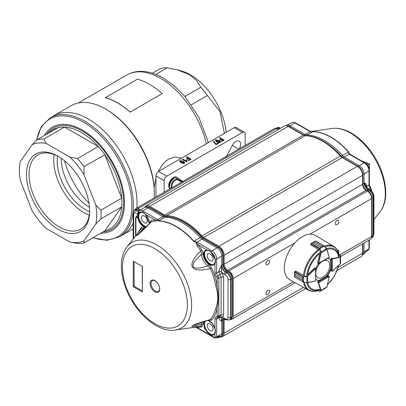 <?xml version="1.0" encoding="UTF-8"?>
<svg xmlns="http://www.w3.org/2000/svg" width="406" height="406" viewBox="0 0 406 406"><rect width="100%" height="100%" fill="white"/><g stroke="black" fill="none" stroke-linecap="round" stroke-linejoin="round"><path stroke-width="0.61" d="M183.882 162.973L182.796 161.558L180.315 160.949L180.127 161.182M183.882 162.877L182.796 161.456L180.315 160.847L181.391 162.268L183.882 162.877L184.065 162.598M184.694 162.674L184.314 163.248L183.06 163.44L180.939 162.628L179.493 161.146M184.314 163.146L183.06 163.344L180.939 162.527L179.493 161.096L179.878 160.578L183.243 161.197L184.7 162.623L184.314 163.248M186.085 161.02L186.308 160.111L186.816 160.406L186.882 161.664L186.587 161.832L182.208 159.299L182.654 159.04L186.075 160.938M182.208 159.299L186.587 161.933L186.882 161.664M186.816 160.406L186.679 161.04M186.252 156.965L186.704 156.706L191.028 159.203L188.612 160.598L188.105 160.304L190.074 159.172L188.724 158.391L187.039 159.365L186.532 159.076L188.222 158.101L186.252 156.965L188.13 158.152M191.028 159.203L188.612 160.7L188.105 160.304M189.988 159.223L188.724 158.492L187.039 159.467L186.532 159.076M216.088 144.084L217.946 143.013L218.448 143.308L216.144 144.637L213.221 141.395L213.673 141.136L216.088 144.084M218.448 143.308L216.144 144.739L213.221 141.395M219.727 142.278L218.646 140.862L215.977 140.481M219.727 142.181L218.646 140.76L216.165 140.151L217.24 141.572L219.727 142.181L219.915 141.902M220.544 141.973L220.159 142.547L218.905 142.745L216.789 141.933L215.342 140.451M220.159 142.45L218.905 142.643L216.789 141.831L215.337 140.4L215.728 139.882L219.093 140.501L220.544 141.927L220.159 142.547M219.347 137.857L219.798 137.598L224.122 140.095L221.706 141.491L221.204 141.197L223.168 140.065L221.818 139.283L220.133 140.258L219.631 139.963L221.316 138.994L219.347 137.857L221.229 139.045M224.122 140.095L221.706 141.592L221.204 141.197M223.082 140.116L221.818 139.385L220.133 140.359L219.631 139.963M130.179 112.122L162.217 93.553L130.179 112.122A67.609 39.037 60 0 0 117.776 103.068A67.609 39.037 60 0 0 105.372 97.8L105.352 97.689A67.736 39.108 60 0 1 130.204 112.036M162.217 93.553A67.736 39.108 60 0 0 137.365 79.206L105.352 97.689M225.65 157.944L232.293 145.414A6.729 3.887 -60 0 1 239.225 141.161A6.729 3.887 -60 0 1 239.286 148.829M170.023 188.815A6.729 3.887 -60 0 1 170.114 181.025A6.729 3.887 -60 0 1 176.813 177.194A6.729 3.887 -60 0 1 177.016 177.326L183.659 182.187M164.156 192.205L164.156 180.655A3.669 2.121 -60 0 1 166.754 176.158L242.555 132.397A3.669 2.121 -60 0 1 244.392 132.214A3.669 2.121 -60 0 1 245.153 133.894L245.153 145.444M168.886 187.217L171.099 188.196M178.726 180.416A5.506 3.177 120 0 0 177.94 179.269L174.803 176.97M244.392 132.214L236.17 127.469A3.669 2.121 120 0 0 234.333 127.651L158.533 171.413A3.669 2.121 120 0 0 155.94 175.91L155.94 196.951M88.356 119.054A68.837 39.742 60 0 1 136.858 207.963A68.837 39.742 -120 0 0 114.436 142.861A68.837 39.742 -120 0 0 64.021 112.533A68.837 39.742 -120 0 0 53.937 115.649A68.837 39.742 60 0 1 88.356 119.054M133.168 223.077A68.837 39.742 60 0 1 122.774 234.876A68.837 39.742 -120 0 0 133.168 223.077M224.401 133.386L220.047 111.751L207.4 95.491L191.297 104.789M184.913 96.506L200.828 87.32L196.555 80.505L189.226 74.557L177.214 69.857L167.125 67.858L155.808 74.389M152.367 73.176L160.553 68.447A57.21 33.028 60 0 1 167.125 67.858M177.214 69.857L180.975 70.837A50.786 29.323 60 0 1 190.465 74.841A50.786 29.323 60 0 1 226.157 132.371M200.828 87.32A57.21 33.028 60 0 1 207.4 95.491M92.872 237.784L106.956 240.301L119.12 236.982A68.837 39.742 -120 0 0 123.317 165.45A68.837 39.742 -120 0 0 60.367 114.644A68.837 39.742 -120 0 0 50.283 117.755L71.243 105.656A68.837 39.742 60 0 1 105.661 109.067L105.661 109.067A68.837 39.742 60 0 1 154.336 193.373A68.837 39.742 60 0 1 154.168 197.971M105.661 109.067L106.529 109.564A67.609 39.037 60 0 1 154.143 187.278L154.336 193.373M181.528 158.137L175.057 157.051L168.383 159.137L162.608 164.247L158.269 171.581M155.94 178.132L154.143 187.278M83.996 240.788L84.088 242.854L104.855 230.867L121.709 206.887L100.942 218.88L95.841 223.939A54.637 31.546 -120 0 0 95.841 205.162L83.996 174.641A54.637 31.546 -120 0 0 69.913 157.117L46.228 143.445A54.637 31.546 -120 0 0 32.145 144.703L20.3 161.547A54.637 31.546 -120 0 0 20.3 180.33L32.145 210.851A54.637 31.546 -120 0 0 46.228 228.375L69.913 242.047A54.637 31.546 -120 0 0 83.996 240.788L95.841 223.939M104.855 230.867A57.21 33.028 -120 0 0 110.036 228.801A57.21 33.028 -120 0 0 121.709 206.887A57.21 33.028 -120 0 0 121.709 198.128L104.855 154.696L84.088 166.683L83.996 174.641M95.841 205.162L100.942 210.12L121.709 198.128A57.21 33.028 -120 0 0 104.855 154.696A57.21 33.028 -120 0 0 98.288 146.52L64.579 127.063L43.812 139.05L46.228 143.445M69.913 157.117L77.521 158.513L98.288 146.52A57.21 33.028 -120 0 0 64.579 127.063A57.21 33.028 -120 0 0 61.21 127.124A57.21 33.028 -120 0 0 58.012 127.646A57.21 33.028 -120 0 0 52.831 129.712A57.21 33.028 -120 0 0 48.451 133.168M32.145 144.703L37.245 139.639L58.012 127.646M84.088 242.854A57.21 33.028 -120 0 1 77.521 243.443L69.913 242.047M88.995 203.203A59.657 34.444 60 0 1 64.478 160.735M100.789 233.217A59.657 34.444 -120 0 0 119.547 177.397A59.657 34.444 -120 0 0 61.21 124.393A59.657 34.444 -120 0 0 44.381 135.518M61.184 158.254A39.773 22.964 -120 0 0 89.503 207.293M100.942 218.88A57.21 33.028 -120 0 0 100.942 210.12M84.088 166.683A57.21 33.028 -120 0 0 77.521 158.513M43.812 139.05A57.21 33.028 -120 0 0 37.245 139.639M42.28 152.042A44.665 25.786 -120 0 0 42.28 215.21A44.665 25.786 -120 0 0 89.655 210.983A44.665 25.786 -120 0 0 58.073 156.274A44.665 25.786 -120 0 0 42.28 152.042M57.49 156.005A39.773 22.964 -120 0 0 89.594 211.617M54.191 154.549A42.833 24.73 -120 0 0 89.208 215.205M58.728 156.66A42.833 24.73 -120 0 0 44.224 152.966A42.833 24.73 -120 0 0 37.951 154.904A42.833 24.73 -120 0 0 37.951 204.36A42.833 24.73 -120 0 0 80.784 229.091A42.833 24.73 -120 0 0 89.65 210.222M335.26 223.554A2.527 1.462 -60 0 1 336.361 221.006A2.527 1.462 -60 0 1 338.31 220.331A2.527 1.462 -60 0 1 338.31 223.249A2.527 1.462 -60 0 1 335.782 224.711A2.527 1.462 -60 0 1 335.26 223.554M266.031 293.497A2.527 1.462 -60 0 1 267.138 290.95A2.527 1.462 -60 0 1 269.087 290.275A2.527 1.462 -60 0 1 269.087 293.193A2.527 1.462 -60 0 1 266.559 294.654A2.527 1.462 -60 0 1 266.031 293.497M337.467 250.248A2.527 1.462 -60 0 1 338.31 250.304A2.527 1.462 -60 0 1 338.538 252.771M266.031 263.519A2.527 1.462 -60 0 1 267.138 260.977A2.527 1.462 -60 0 1 269.087 260.297A2.527 1.462 -60 0 1 269.087 263.22A2.527 1.462 -60 0 1 266.559 264.676A2.527 1.462 -60 0 1 266.031 263.519M278.217 129.605L276.476 128.6A3.669 2.121 -120 0 0 274.639 128.418L136.188 208.349A3.669 2.121 -120 0 0 135.477 209.496M340.553 256.541L370.394 239.312A6.12 3.532 -120 0 0 371.657 236.51L371.657 198.539A6.12 3.532 -120 0 0 367.334 191.048L366.034 190.297A4.897 2.827 60 0 1 362.573 184.304L362.573 175.311A7.344 4.238 -120 0 0 357.382 166.318L342.217 157.558A6.12 3.532 60 0 1 340.38 156.031A58.738 33.911 -120 0 0 305.16 135.695A6.12 3.532 60 0 1 303.323 135.107L288.158 126.352A7.344 4.238 -120 0 0 284.484 125.987L146.038 205.918A7.344 4.238 -120 0 0 144.866 207.314M337.224 270.366L361.051 256.607A7.344 4.238 -120 0 0 362.573 253.248L362.573 243.823M220.813 336.858A7.344 4.238 -120 0 0 222.605 336.538A7.344 4.238 -120 0 0 224.122 333.179L224.122 320.192A4.897 2.827 60 0 1 224.335 318.933M230.283 319.481A6.12 3.532 -120 0 0 231.943 319.243A6.12 3.532 -120 0 0 233.211 316.441L233.211 278.475A6.12 3.532 -120 0 0 228.882 270.98L227.583 270.229A4.897 2.827 60 0 1 224.122 264.235L224.122 255.242A7.344 4.238 -120 0 0 218.93 246.249L203.766 237.495A6.12 3.532 60 0 1 201.929 235.962A58.738 33.911 -120 0 0 166.709 215.627A6.12 3.532 60 0 1 164.872 215.043L149.707 206.284A7.344 4.238 -120 0 0 146.038 205.918M140.481 209.948L138.025 208.532A3.669 2.121 -120 0 0 136.188 208.349M315.097 267.919A0.614 0.355 120 0 0 315.071 267.899A0.614 0.355 120 0 0 314.64 268.026L307.596 274.598A22.437 12.956 -60 0 1 319.827 253.405L317.659 262.794A0.614 0.355 120 0 0 317.766 263.23A0.614 0.355 120 0 0 317.796 263.245M328.586 275.913L318.507 281.734L318.076 281.485A0.614 0.355 120 0 0 317.659 282.373L318.355 282.769A0.614 0.355 -60 0 1 318.334 282.632L318.507 281.734L318.68 282.632L329.281 276.516L328.155 275.664L326.607 276.557A12.236 7.064 120 0 0 331.032 268.894L331.032 270.685A0.614 0.355 120 0 0 331.159 270.964A0.614 0.355 120 0 0 331.189 270.98M303.546 282.2A25.273 14.591 -60 0 0 308.585 290.229L289.752 279.698A25.578 14.768 -60 0 1 289.645 250.106A25.578 14.768 -60 0 1 315.325 235.404L333.859 246.447A25.273 14.591 -60 0 0 324.389 246.102L322.085 246.31L324.227 245.955L326.551 248.68L320.968 251.953L321.075 252.892L320.735 252.826L319.532 248.903L320.679 247.122L319.522 248.675M318.071 281.485L319.623 280.592A12.236 7.064 120 0 1 316.995 280.028A12.236 7.064 120 0 1 315.812 279.003M318.522 263.616A12.236 7.064 120 0 0 315.782 268.361M329.012 258.713A12.236 7.064 120 0 1 330.601 260.581L331.032 260.83A12.236 7.064 120 0 0 329.236 258.835A12.236 7.064 120 0 0 327.754 258.317M331.032 260.83L331.032 259.038A0.614 0.355 120 0 1 331.595 258.236L332.286 258.642L340.071 256.891L340.411 255.298L340.553 256.886L340.192 257.211L340.071 256.891M328.49 275.654A0.614 0.355 120 0 0 328.464 275.633A0.614 0.355 120 0 0 328.16 275.664M316.787 279.896A12.236 7.064 120 0 0 319.192 280.338L319.623 280.592M326.607 276.557L326.175 276.308A12.236 7.064 120 0 0 330.601 268.64L331.032 268.894M328.586 257.627L318.334 263.347A0.614 0.355 -60 0 1 318.355 263.195L317.659 262.794M318.507 263.448L320.735 252.826M323.861 245.94L324.211 246.082L319.532 248.903L310.92 243.93L310.712 244.823L318.776 249.746M323.795 245.848L315.447 241.032L311.245 243.377M322.09 246.31L314.295 241.814L322.09 246.31L320.684 247.117L312.894 242.626L310.93 243.884A0.614 0.355 120 0 0 310.92 243.93L310.646 244.706M310.859 243.818L312.899 242.621L320.679 247.122M324.384 246.127L326.891 249.533L324.328 246.193M326.531 248.685L329.271 257.15L326.891 249.533L321.075 252.892L318.695 263.255M311.224 243.387L310.93 243.884M311.468 243.24L319.796 248.289M319.821 248.797L320.968 251.953L320.679 252.06M303.901 275.517L295.604 270.995L294.934 271.619A0.614 0.355 120 0 0 294.898 271.655L294.792 273.979L302.577 278.475L303.343 276.699L307.545 275.669L315.33 268.427A0.614 0.355 -60 0 1 315.457 268.336L315.629 280.074M303.343 276.699L303.556 282.2L303.033 281.81L302.577 280.104L294.792 275.608L294.898 277.212L294.614 276.877L294.792 275.603L302.577 280.099L303.348 282.14L294.685 276.988M294.898 271.604L295.477 271L294.807 271.624L303.597 276.897L303.145 277.131L302.577 278.486L294.792 273.989L294.614 272.157M294.609 272.441L294.609 276.648M307.545 275.669L307.768 275.933L306.906 276.313L306.906 282.683L307.652 282.789L303.348 282.14L294.614 276.851M315.629 268.432L307.768 275.933L307.768 282.647L315.513 280.993M303.145 277.131L294.614 272.167M306.855 276.009L306.906 276.313L303.597 276.897M303.597 282.099L306.855 282.764M331.032 270.68L332.331 271.228L332.331 258.992L331.463 259.292L332.159 258.693A0.614 0.355 -60 0 1 332.286 258.642L332.407 258.962L332.159 258.693M340.106 264.012L340.553 263.255L340.553 255.516L338.969 254.455M340.553 255.562L338.985 254.552M318.071 290.645L319.781 291.488L326.485 287.621L326.916 286.859M318.162 290.615L319.532 291.406L320.735 290.386L321.075 290.331L320.968 290.803L326.485 287.621L326.957 286.925L329.281 276.313M323.861 289.092L326.485 287.621M320.968 290.803L319.821 291.467L320.679 290.747M315.812 274.314A9.825 5.674 120 0 0 322.257 277.435A13.459 13.459 0 0 0 329.616 264.687A9.825 5.674 120 0 0 323.694 260.662M321.674 261.829A9.825 5.674 120 0 0 315.812 271.984M146.206 226.878A7.953 4.593 60 0 1 138.309 216.961L137.786 216.987A8.323 4.806 -120 0 0 143.338 226.375A8.323 4.806 -120 0 0 145.754 227.335M214.911 328.429L214.952 328.581C213.987 325.323 212.247 322.821 209.724 321.08L208.298 320.375M204.213 321.522L204.304 328.089L209.1 334.29A8.323 4.806 -120 0 0 214.952 333.179L214.952 336.807L216.667 336.813L216.129 337.954L218.387 336.736L218.905 335.61L220.519 336.767L219.915 337.371M159.66 288.468A6.12 3.532 60 0 1 159.634 288.955A6.12 3.532 60 0 1 155.188 290.879A6.12 3.532 60 0 1 151.007 283.637A6.12 3.532 60 0 1 154.899 280.749C157.985 282.997 159.573 285.611 159.654 288.585L159.634 288.955M159.725 289.006A6.826 3.943 -120 0 0 154.899 280.642A6.826 3.943 -120 0 0 150.073 283.434A6.826 3.943 -120 0 0 154.899 291.792A6.826 3.943 -120 0 0 159.725 289.006M195.829 242.529L196.438 242.595L198.118 244.823L197.088 245.747L195.925 242.255L193.733 241.392A58.048 33.515 -120 0 0 176.321 226.731A58.048 33.515 -120 0 0 158.426 221.006L157.792 220.24L154.767 221.311A57.982 33.475 -120 0 0 151.052 222.087C143.567 229.821 138.837 234.303 136.852 235.516C135.807 235.998 137.319 233.694 141.405 228.608L141.313 227.345L144.171 227.061L143.394 228.588L141.405 228.608A57.982 33.475 -120 0 0 141.197 228.867L127.124 246.65A49.4 28.521 60 0 1 156.919 244.95A49.4 28.521 60 0 1 190.312 293.528A49.4 28.521 60 0 1 175.275 330.058L197.712 326.759A57.982 33.475 -120 0 0 200.803 326.069C194.185 326.957 191.256 326.921 192.028 325.972C194.032 324.516 200.173 322.374 210.45 319.547L211.749 320.111L208.862 320.222M193.515 325.247L210.45 319.547A57.982 33.475 -120 0 0 215.733 308.382C218.829 301.166 217.86 292.345 215.733 285.738A57.982 33.475 -120 0 0 210.45 268.473C200.194 271.051 194.053 270.396 192.033 266.498C191.216 262.55 194.139 257.318 200.803 250.806L201.904 249.989L203.34 254.263L201.625 254.257L200.803 250.806L197.088 245.747M220.133 316.071L221.097 314.838L221.097 277.029L220.133 274.684L221.986 272.939A1.294 0.746 60 0 1 221.493 271.888A1.837 0.868 172.2 0 0 218.935 272.137L218.91 271.685C218.885 270.279 219.747 268.133 221.498 265.245L222.904 264.418A5.537 3.197 -120 0 0 226.822 271.193L228.116 271.944L226.979 272.578L225.68 271.827A5.506 3.177 60 0 1 221.788 265.088L221.788 256.095A6.729 3.887 -120 0 0 217.027 247.848L201.965 239.154L200.107 237.596A58.251 33.632 -120 0 0 164.724 217.164L162.867 216.581L147.804 207.882A6.729 3.887 -120 0 0 144.48 207.527A6.729 3.887 -120 0 0 144.399 207.573L139.425 210.587A6.608 3.816 60 0 1 142.77 210.892L141.927 212.231L143.805 212.719L145.642 214.642L143.836 213.084L141.831 212.439A0.365 0.274 -81.2 0 1 141.628 212.226L141.927 212.231M146.464 226.614A7.953 4.593 60 0 1 139.745 220.463A7.953 4.593 60 0 1 140.151 212.622M138.309 216.961L138.629 214.343A7.953 4.593 60 0 1 139.933 212.734A7.953 4.593 60 0 1 141.709 212.374M213.855 264.347A7.953 4.593 60 0 1 206.126 259.637A7.953 4.593 60 0 1 205.913 250.593M213.855 334.29A7.953 4.593 60 0 1 206.563 330.281A7.953 4.593 60 0 1 205.233 321.227M144.343 215.977A4.161 2.4 60 0 1 147.068 219.666A4.161 2.4 60 0 1 146.399 222.99A4.161 2.4 60 0 1 142.262 220.575A4.161 2.4 60 0 1 142.237 215.784A4.161 2.4 60 0 1 144.343 215.977M210.105 253.943A4.161 2.4 60 0 1 212.83 257.632A4.161 2.4 60 0 1 212.16 260.962A4.161 2.4 60 0 1 208.024 258.541A4.161 2.4 60 0 1 207.999 253.755A4.161 2.4 60 0 1 210.105 253.943M210.105 323.887A4.161 2.4 60 0 1 212.83 327.576A4.161 2.4 60 0 1 212.16 330.9A4.161 2.4 60 0 1 208.024 328.484A4.161 2.4 60 0 1 207.999 323.694A4.161 2.4 60 0 1 210.105 323.887M149.723 223.305L151.159 220.691L151.052 222.087L150.413 222.524M144.176 228.908A9.81 5.664 -120 0 1 143.394 228.588L137.71 234.82L140.07 232.826L150.438 222.493M151.159 220.691A59.149 34.15 60 0 1 154.945 219.9A1.223 0.969 -96.8 0 1 154.767 221.311M157.533 220.417L157.376 220.047L157.797 219.631L157.376 220.047L154.945 219.9L145.642 214.53A8.323 4.806 -120 0 1 149.53 223.452M157.792 220.24L157.848 219.6L158.233 220.113L157.792 220.24M158.233 220.113L158.634 220.834L165.866 216.535L164.009 215.946L148.941 207.248L142.77 210.892L157.797 219.631M193.733 241.392A1.101 0.299 -41.6 0 1 193.966 241.235L196.91 242.154L195.925 242.255L195.925 241.874M196.859 242.184L203.101 238.515L201.244 236.957A58.22 33.617 -120 0 0 165.866 216.535L166.216 216.449C178.178 217.159 190.013 223.96 201.716 236.855L203.639 238.469L203.101 238.515L218.169 247.213L211.993 250.857L211.156 252.197L211.435 252.527A5.385 3.106 60 0 1 214.941 258.597L215.084 259.008C215.723 261.418 215.677 262.829 214.952 263.235L214.952 272.928A4.405 2.543 -120 0 0 216.667 277.131L217.905 275.973A3.182 1.837 60 0 1 216.667 272.939A1.223 0.705 180 0 1 214.952 272.928M210.45 268.473L207.968 265.869L208.892 264.428L211.749 268.011L210.45 268.473M201.625 254.257C198.026 257.846 192.424 261.916 193.129 266.666C196.722 269.787 203.071 267.082 207.968 265.869A9.81 5.664 -120 0 1 201.625 254.257M211.749 268.011A59.149 34.15 60 0 1 217.139 285.621A1.223 0.518 -10.8 0 0 215.733 285.738M215.733 308.382L217.139 308.727A59.149 34.15 60 0 1 211.749 320.111M217.139 278.298L217.139 285.621C218.489 293.629 218.489 301.333 217.139 308.727L217.139 316.051L218.854 316.056L218.854 278.308L217.139 278.298A1.223 0.705 -120 0 0 216.667 277.131M200.803 326.069L201.625 324.14L203.34 324.15L201.904 326.769L200.803 326.069M193.459 325.277L195.687 325.475L201.625 324.14A9.81 5.664 -120 0 1 201.863 322.227M201.904 326.769A59.149 34.15 60 0 1 197.336 327.632A1.223 0.964 85.2 0 0 196.575 326.926M216.129 337.954L214.338 337.863L214.084 337.305L197.336 327.632L195.53 326.972M214.338 337.868L195.641 327.069M201.904 249.989L198.118 244.823L207.42 250.197L209.572 250.685L211.156 252.197M142.354 291.965L142.354 266.483L133.264 261.241L133.264 286.717L142.354 291.965L142.171 266.382L134.132 261.738L134.132 286.22L133.264 286.717M137.715 215.51L136.396 216.317L136.858 216.195L136.401 217.799A4.405 2.543 -120 0 0 137.786 216.987L138.126 214.246A0.365 0.274 21.2 0 0 138.629 214.343M157.782 219.56L164.009 215.946L166.216 216.449M221.986 272.939L223.67 277.044L223.67 314.848L221.097 314.838L218.854 316.056L217.905 317.294L216.667 316.665A4.405 2.543 -120 0 0 214.952 318.893L214.952 328.581C215.723 330.24 215.723 331.773 214.952 333.179M142.171 290.858L134.132 286.22M217.514 337.208L218.616 337.716L220.351 337.132A6.729 3.887 -120 0 0 220.433 337.087A6.729 3.887 -120 0 0 221.788 334.026L221.788 321.039A5.506 3.177 60 0 1 222.787 318.608M221.448 317.583L221.498 321.202C219.717 320.227 218.854 319.045 218.91 317.649L218.935 317.238L221.448 317.583L218.91 317.649L216.667 318.898A1.223 0.705 180 0 1 214.952 318.893M215.084 259.008L215.084 259.008A1.223 0.705 -0 0 0 216.667 258.947L216.667 272.939L218.91 271.685L221.448 271.741L221.498 265.245A5.511 3.182 60 0 0 225.401 272A1.837 1.061 -60 0 0 224.122 274.233L225.421 274.984A3.664 2.116 60 0 1 228.015 279.47L228.015 317.441A3.664 2.116 60 0 1 225.421 318.933L224.122 318.187A7.349 4.243 -120 0 0 221.493 317.492A1.294 0.746 60 0 1 221.986 317.01L220.681 315.924L217.626 317.385M223.67 314.848C223.625 316.228 223.061 316.949 221.986 317.01M217.535 317.39L217.347 317.431A3.182 1.837 60 0 0 216.667 318.898L216.667 336.813L222.904 333.362L222.904 320.37L221.498 321.202A5.511 3.182 60 0 1 222.676 318.654L224.503 319.025A1.837 1.061 -60 0 1 224.122 318.187M220.519 336.767L218.286 336.736C218.798 336.975 219.017 336.63 218.93 335.696M224.122 274.233A7.349 4.243 -120 0 1 221.493 271.888L221.448 271.741M138.476 211.49L136.122 210.13L135.837 210.298A1.837 1.061 120 0 0 134.564 212.536L137.756 214.378M225.421 318.933A1.837 1.061 120 0 0 225.802 319.776L229.415 319.989A5.501 3.177 -120 0 0 230.588 317.451L230.588 279.485A5.501 3.177 -120 0 0 226.695 272.746L226.979 272.578A5.506 3.177 60 0 1 230.872 279.323L230.872 317.294A5.506 3.177 60 0 1 229.766 319.791A5.506 3.177 60 0 1 229.7 319.832A5.506 3.177 60 0 1 229.552 319.903M134.442 210.085A3.06 1.766 60 0 1 134.574 209.988A3.06 1.766 60 0 1 134.609 209.968A3.06 1.766 60 0 1 136.122 210.13L137.258 209.496A1.101 0.634 -60 0 1 137.796 209.45L135.761 209.334A3.03 1.751 60 0 1 137.258 209.496L139.294 210.673M311.26 131.661L313.356 131.559A58.048 33.515 60 0 1 348.663 151.94L349.297 153.707L351.337 155.021M361.386 160.822L369.374 163.806L369.333 172.87M313.356 131.559A1.101 0.848 91.6 0 0 313.122 131.64L306.982 135.036A58.251 33.632 60 0 1 342.365 155.462L348.455 152.042L348.855 153.58L349.297 153.707L349.292 154.178L349.713 154.107L349.241 154.204L348.855 153.58M369.069 168.576L369.039 164.653L365.496 163.237M349.556 153.772L350.063 154.285M311.163 131.691L310.179 131.651L311.163 131.691M348.663 151.94A1.101 0.299 138.4 0 0 348.455 152.042A58.099 33.546 60 0 0 313.122 131.64L311.169 131.818M310.23 131.625L305.124 134.447L290.062 125.753L295.096 122.947L295.933 123.317M310.108 131.615L295.096 122.947A6.608 3.816 -120 0 0 291.833 122.597L293.553 122.216L295.69 122.896L310.524 131.458M365.161 163.283L364.319 162.913L359.285 165.719L344.222 157.02L349.292 154.178M367.816 191.358A1.101 0.634 -60 0 1 368.1 191.13L369.237 190.45L367.937 189.698A5.506 3.177 60 0 1 364.045 182.954L364.045 173.961A6.729 3.887 60 0 0 359.285 165.719L358.148 166.399L343.08 157.701L344.222 157.02L342.365 155.462L341.223 156.143L343.08 157.701L342.821 157.909M305.83 135.726L306.982 135.036L305.124 134.447L303.987 135.127L305.845 135.716A58.22 33.617 60 0 1 341.223 156.143L340.786 156.457M362.847 254.851L364.162 253.831L366.826 250.208L366.334 251.319L368.516 249.974L369.333 248.381L369.333 239.921M366.334 251.319L366.775 250.263L364.045 251.898L364.045 242.976M366.105 186.242L364.324 182.786C365.999 183.664 366.836 184.831 366.826 186.288L366.862 186.735A1.837 0.868 172.2 0 0 366.557 186.963M286.276 125.672L286.656 125.444A6.729 3.887 60 0 1 286.737 125.393A6.729 3.887 60 0 1 290.062 125.753L288.92 126.433A1.101 0.634 120 0 0 288.661 126.642M366.801 250.324L368.993 248.868L368.993 240.119M362.573 252.664A1.101 0.634 0 0 0 362.888 252.542L364.045 251.898A6.729 3.887 60 0 1 362.69 254.953L363.999 253.928M362.69 254.953A6.729 3.887 60 0 1 362.609 255.004L362.223 255.217M366.085 186.207L366.085 186.207C367.603 188.338 368.612 189.424 369.115 189.465L370.414 190.211A1.837 1.061 120 0 0 369.521 190.292A5.501 3.177 60 0 1 373.408 197.027L373.408 234.993A5.501 3.177 60 0 1 372.302 237.495A5.501 3.177 60 0 1 372.16 237.571M366.405 186.73L368.993 184.994A3.182 1.837 -120 0 0 370.231 188.029L370.688 188.206M371.657 235.927A1.101 0.634 0 0 0 371.972 235.805L373.129 235.16L373.129 197.194L373.408 197.027A1.837 1.061 180 0 0 373.921 196.291L373.921 234.257A1.837 1.061 180 0 1 373.408 234.993L373.129 235.16A5.506 3.177 60 0 1 372.023 237.662A5.506 3.177 60 0 1 371.957 237.703L371.429 237.992M362.573 183.72A1.101 0.634 0 0 0 362.888 183.598L364.324 182.786A5.511 3.182 -120 0 0 368.222 189.541L369.521 190.292L369.237 190.45A5.506 3.177 60 0 1 373.129 197.194L371.972 197.839A5.481 3.162 -120 0 0 368.1 191.13L366.801 190.378A5.537 3.197 60 0 1 362.888 183.598L362.888 174.605L368.993 171.002A1.223 0.705 0 0 0 369.333 170.515C369.095 167.247 367.623 164.699 364.918 162.862L350.058 154.28M276.978 128.89A1.101 0.634 -60 0 1 277.242 128.682L278.379 128.002A3.06 1.766 -120 0 0 276.867 127.839A3.06 1.766 -120 0 0 276.831 127.86L275.989 128.372M280.48 128.296L279.556 127.763A1.837 1.061 120 0 0 278.663 127.844L278.379 128.002L279.688 128.758M174.945 177.077L174.671 177.234A7.953 4.593 -60 0 1 174.95 177.082M171.352 179.3L169.799 183.294A7.953 4.593 -60 0 1 174.671 177.234L171.636 178.985M169.053 187.293A7.953 4.593 -60 0 1 169.799 183.294L168.698 186.131M169.398 187.445A7.953 4.593 -60 0 1 175.016 177.432A7.953 4.593 -60 0 1 175.255 177.305M232.293 145.414L238.743 149.139M176.6 177.082L177.016 177.326M177.94 179.269L182.248 181.756M155.94 175.91L164.156 180.655M158.533 171.413L166.754 176.158M234.333 127.651L242.555 132.397M78.317 102.987L126.804 74.993A67.609 39.037 60 0 1 160.609 78.343A67.609 39.037 60 0 1 206.334 143.815M102.87 232.014A58.434 33.739 -120 0 0 118.105 175.625A58.434 33.739 -120 0 0 61.641 125.51A58.434 33.739 -120 0 0 46.467 134.315M93.141 237.627A67.929 39.22 -120 0 0 128.839 184.329A67.929 39.22 -120 0 0 59.849 115.954A67.929 39.22 -120 0 0 36.692 140.171M138.025 208.532L276.476 128.6M149.707 206.284L288.158 126.352M164.872 215.043L303.323 135.107M305.16 135.695L166.709 215.627M201.929 235.962L340.38 156.031M342.217 157.558L203.766 237.495M218.93 246.249L357.382 166.318M224.122 255.242L362.573 175.311M224.122 264.235L362.573 184.304M366.034 190.297L227.583 270.229M233.211 278.475L294.898 242.859M309.971 234.155L371.657 198.539M367.334 191.048L228.882 270.98M233.211 316.441L293.36 281.718M339.771 254.922L371.657 236.51M225.32 319.497L224.122 320.192M224.122 333.179L303.47 287.367M338.234 267.3L362.573 253.248M317.639 262.951L318.071 263.2M319.781 289.757A23.304 13.454 -60 0 1 306.794 282.769M306.677 275.07A23.304 13.454 -60 0 1 319.781 252.375M326.505 248.624A23.304 13.454 -60 0 1 339.051 256.379M324.942 246.762A24.918 14.388 -60 0 1 339.147 255.567M304.292 275.689A24.918 14.388 -60 0 1 319.126 250.005M319.126 290.249A24.918 14.388 -60 0 1 304.398 282.348M303.434 275.491A25.273 14.591 -60 0 1 318.522 249.36M319.827 289.255A22.437 12.956 -60 0 1 307.728 282.774M326.972 249.436A22.437 12.956 -60 0 1 338.64 256.673M338.36 265.707A22.437 12.956 -60 0 1 327.515 284.494M314.767 267.93L315.198 268.178M310.884 243.91L310.656 244.711M326.942 249.467L329.271 257.15M314.305 241.814L312.894 242.626M329.327 257.064L329.078 257.556L318.629 263.585L317.741 263.21M315.553 268.691L314.635 268.026M315.553 280.901L307.738 282.728M294.792 273.979L294.792 275.608M302.577 278.475L302.577 280.104M315.457 268.336L315.629 268.635M331.463 270.929L331.463 259.292L331.032 259.043M330.773 260.677L330.773 268.742M332.159 271.33L340.192 263.93L340.192 257.211L332.407 258.962M326.348 276.41L319.365 280.439M320.735 290.386L318.355 282.769L318.695 282.713L321.075 290.331L326.891 286.971L329.281 276.516M318.334 282.632L318.695 282.713M319.781 291.488L324.211 288.93M329.271 276.608L328.434 275.618M155.087 248.848A45.903 26.502 60 0 1 182.913 321.319A45.903 26.502 60 0 1 126.697 288.483A45.903 26.502 60 0 1 155.087 248.848M214.86 333.037A7.953 4.593 60 0 1 213.652 334.422A7.953 4.593 60 0 1 206.162 330.575A7.953 4.593 60 0 1 204.918 321.319M201.675 237.134L201.244 236.957L193.966 241.235A58.099 33.546 -120 0 0 158.634 220.834L158.426 221.006M214.86 263.093A7.953 4.593 60 0 1 213.652 264.479A7.953 4.593 60 0 1 205.695 259.886A7.953 4.593 60 0 1 205.695 250.705A7.953 4.593 60 0 1 207.502 250.345M137.786 233.181L141.313 227.345M135.924 235.531L135.924 218.418L135.563 217.91L135.563 235.982M136.401 217.799A1.223 0.705 -120 0 0 135.924 218.418M145.556 227.533A8.587 4.958 60 0 1 144.171 227.061M203.639 238.469L218.702 247.168A1.101 0.634 -60 0 0 218.169 247.213A6.704 3.867 -120 0 1 222.904 255.425A1.101 0.634 0 0 0 223.214 254.983L223.214 263.976A1.101 0.634 0 0 1 222.904 264.418L222.904 255.425L216.667 258.947A6.608 3.816 60 0 0 211.993 250.857L196.976 242.189M207.77 250.38A0.365 0.269 -80.8 0 1 207.42 250.197A8.323 4.806 -120 0 0 205.253 260.144A8.323 4.806 -120 0 0 214.952 263.235A0.365 0.269 -159.2 0 1 214.865 262.956L214.865 262.956A0.365 0.269 -159.2 0 1 214.967 262.844M208.892 264.428A8.587 4.958 60 0 1 203.34 254.263M214.084 337.305A1.223 0.705 -120 0 0 214.952 336.807M203.34 324.15A8.587 4.958 60 0 1 203.868 321.623M208.638 320.283A8.587 4.958 60 0 1 208.892 320.395M216.667 316.665A1.223 0.705 -120 0 0 217.139 316.051M138.416 215.413L137.756 215.078L137.456 216.033A3.182 1.837 60 0 1 136.858 216.195L137.67 215.703M144.018 213.064L143.805 212.719L144.018 213.064M209.78 251.035L209.572 250.685L209.78 251.035M205.695 250.705L207.623 250.411L209.597 251.05L211.15 252.354L214.947 258.932C215.449 260.007 215.419 261.347 214.865 262.956L213.652 264.479M223.67 277.044L221.097 277.029L218.854 278.308L217.905 275.973L220.133 274.684A3.131 1.807 -120 0 1 218.935 272.137M137.756 215.078L137.756 214.079A1.223 0.705 -0 0 0 137.999 214.5L138.537 214.607M141.978 212.409A0.365 0.274 -81.2 0 1 141.831 212.439L139.933 212.734M219.067 316.787A3.131 1.807 -120 0 0 218.935 317.238M133.701 238.337L133.701 213.033A1.218 0.705 60 0 1 134.564 212.536M141.628 212.226A8.323 4.806 -120 0 0 138.126 214.246A5.385 3.106 60 0 1 141.628 212.226M164.547 215.901L149.479 207.202A1.101 0.634 120 0 0 148.941 207.248A6.704 3.867 -120 0 0 145.632 206.893L144.48 207.527M214.941 258.597L214.941 258.597A8.323 4.806 -120 0 0 211.435 252.527M133.701 213.033A1.837 1.061 180 0 1 133.168 212.282L133.168 239.012M138.319 211.734L135.837 210.298A3.05 1.761 -120 0 0 134.295 210.161C133.269 211.237 132.894 211.942 133.168 212.282M225.421 274.984A1.837 1.061 120 0 1 226.695 272.746L225.401 272L226.822 271.193A1.101 0.634 -60 0 1 227.355 271.147C224.863 269.396 223.483 267.006 223.214 263.976M228.015 279.47A1.837 1.061 180 0 0 230.588 279.485L231.993 278.653A5.481 3.162 60 0 0 228.116 271.944A1.101 0.634 -60 0 1 228.654 271.898L227.355 271.147M228.015 317.441A1.837 1.061 180 0 0 230.588 317.451L231.993 316.624L231.993 278.653A1.101 0.634 0 0 0 232.303 278.212C232.105 275.517 230.892 273.416 228.654 271.898M232.303 316.183L230.892 319.111A5.481 3.162 60 0 0 231.993 316.624A1.101 0.634 0 0 0 232.303 316.183L232.303 278.212M223.325 318.578A5.537 3.197 -120 0 0 222.904 320.37A1.101 0.634 -0 0 0 223.214 319.928L223.437 318.598M223.214 332.92C223.148 334.645 222.595 335.808 221.559 336.401A6.704 3.867 60 0 0 222.904 333.362A1.101 0.634 0 0 0 223.214 332.92L223.214 319.928M379.965 211.881C391.151 198.367 385.187 168.891 369.084 148.926C363.431 141.806 357.244 136.38 350.525 132.645C344.044 129.078 337.807 127.687 331.814 128.474A49.4 28.521 60 0 1 375.078 159.101A49.4 28.521 60 0 1 379.965 211.881L373.921 219.514M371.526 191.043L371.526 189.871L371.18 190.744M349.302 154.244L364.319 162.913A6.608 3.816 -120 0 1 368.993 171.002L368.993 184.994A1.223 0.705 180 0 0 369.333 184.502L371.526 189.871M368.059 189.282L370.231 188.029L371.18 190.363L370.901 190.526M367.11 187.694A3.131 1.807 60 0 1 366.862 186.735M303.739 135.325L303.987 135.127L288.92 126.433A6.704 3.867 60 0 0 286.839 125.784M362.406 254.674A6.704 3.867 60 0 0 362.888 252.542L362.888 243.646M362.553 174.737A1.101 0.634 180 0 0 362.888 174.605A6.704 3.867 60 0 0 358.148 166.399A1.101 0.634 120 0 0 357.869 166.622M366.537 190.587A1.101 0.634 -60 0 1 366.801 190.378L368.222 189.541A1.837 1.061 -60 0 1 369.115 189.465M371.632 197.966A1.101 0.634 -0 0 0 371.972 197.839L371.972 235.805A5.481 3.162 -120 0 1 371.541 237.611M278.531 129.423L277.242 128.682A3.03 1.751 -120 0 0 276.075 128.403M277.019 127.768A3.05 1.761 60 0 1 277.156 127.682A3.05 1.761 60 0 1 278.663 127.844L279.967 128.595M171.631 187.887A5.385 3.111 -60 0 1 175.016 179.533A5.385 3.111 -60 0 1 178.589 180.335M172.195 187.562A4.897 2.827 -60 0 1 175.367 180.132A4.897 2.827 -60 0 1 177.813 179.888L181.649 182.106M126.804 74.993C130.747 72.74 135.076 71.532 139.806 71.365C147.49 71.182 155.341 73.415 163.364 78.069L174.494 86.016L184.872 96.461L198.91 117.395L207.689 140.527L208.197 142.739M119.12 236.982L133.168 228.872M50.283 117.755L41.25 126.763L36.403 140.451M295.177 282.733L231.943 319.243M305.657 288.59L222.605 336.538M339.142 255.506C338.553 251.309 336.787 248.289 333.859 246.447M308.585 290.229C311.646 291.843 315.137 291.858 319.07 290.275M327.409 284.961L334.529 276.024L338.711 265.382M324.394 246.107L315.665 241.002L315.112 241.139M303.556 282.2L307.652 282.789L315.579 280.982L315.812 268.473L315.041 267.884M340.553 263.255L340.187 264.012L332.402 271.254L331.134 270.944M330.702 260.637L330.702 268.701M326.277 276.369L319.294 280.399M127.124 246.65C123.444 251.451 121.531 257.546 121.379 264.94C121.252 272.629 122.856 280.698 126.195 289.153C135.437 313.082 157.985 332.986 175.275 330.058M149.403 223.584L145.642 214.642M213.652 334.422L214.865 332.9C215.454 330.758 215.469 330.738 214.855 328.525L212.115 323.323L208.045 320.446M195.651 327.074L195.311 326.952M135.563 217.92L136.391 216.322M139.425 210.587C138.375 211.206 137.817 212.374 137.756 214.079M218.387 336.736L218.068 336.533M145.632 206.893L147.342 206.517L149.479 207.202M218.702 247.168C221.468 249.045 222.97 251.649 223.214 254.983M139.593 210.486L137.796 209.45M221.559 336.401L220.433 337.087M218.616 337.716L216.956 337.508M230.892 319.111L229.766 319.791M135.761 209.334L134.609 209.968M224.503 319.025L225.802 319.776M229.415 319.989L229.7 319.832M134.295 210.161L134.574 209.988M331.814 128.474L310.763 131.569M369.333 184.502L369.333 170.515M291.833 122.597L286.737 125.393M369.333 248.381L368.516 249.974M364.162 253.831L366.253 251.385M373.921 234.257L372.023 237.662M373.921 196.291C373.753 193.687 372.581 191.662 370.414 190.211M279.556 127.763C279.221 127.347 278.425 127.317 277.156 127.682L276.867 127.839"/></g></svg>
